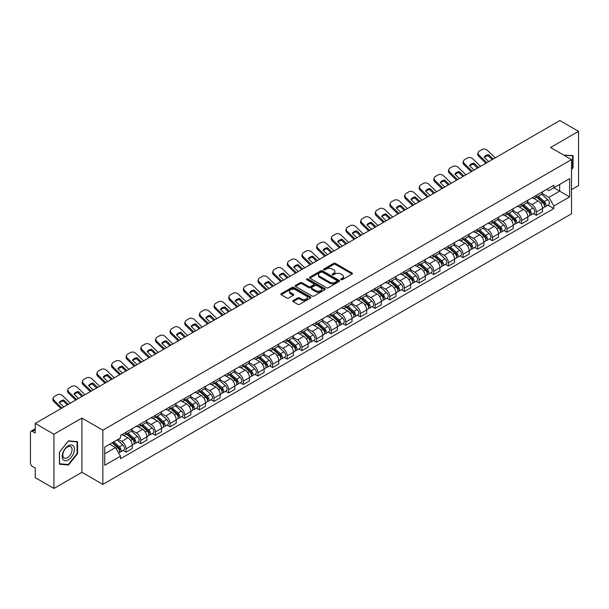 <?xml version="1.0" encoding="UTF-8"?>
<svg xmlns="http://www.w3.org/2000/svg" width="609" height="609" viewBox="0 0 609 609"><rect width="100%" height="100%" fill="white"/><g stroke="black" fill="none" stroke-linecap="round" stroke-linejoin="round"><path stroke-width="0.91" d="M340.964 279.706A0.913 0.525 0 0 0 342.258 279.706L352.055 274.05A1.302 0.754 0 0 0 352.436 273.525A1.302 0.754 0 0 0 352.055 272.992L335.46 263.408A1.302 0.754 0 0 0 333.618 263.408L323.821 269.064A0.913 0.525 0 0 0 323.554 269.437A0.913 0.525 0 0 0 323.821 269.81A0.913 0.525 0 0 0 325.107 269.81L326.378 269.079A4.172 2.406 0 0 1 332.278 269.079L333.663 269.878A4.172 2.406 0 0 1 334.881 271.576A4.172 2.406 0 0 1 333.663 273.281L332.392 274.012A0.913 0.525 0 0 0 332.126 274.385A0.913 0.525 0 0 0 332.392 274.758A0.913 0.525 0 0 0 333.686 274.758L334.95 274.027A4.172 2.406 0 0 1 340.85 274.027L342.235 274.826A4.172 2.406 0 0 1 343.453 276.532A4.172 2.406 0 0 1 342.235 278.229L340.964 278.96A0.913 0.525 0 0 0 340.697 279.333A0.913 0.525 0 0 0 340.964 279.706L340.964 278.96M293.142 300.557A1.302 0.754 0 0 0 292.762 301.09A1.302 0.754 0 0 0 293.142 301.622L297.801 304.31A1.302 0.754 0 0 0 299.643 304.31L310.521 298.029A1.302 0.754 0 0 0 310.902 297.497A1.302 0.754 0 0 0 310.521 296.964L293.926 287.387A1.302 0.754 0 0 0 292.084 287.387L281.206 293.667A1.302 0.754 0 0 0 280.825 294.2A1.302 0.754 0 0 0 281.206 294.733L286.831 297.976A1.302 0.754 0 0 0 288.674 297.976L293.332 295.289A1.302 0.754 0 0 0 293.713 294.756A1.302 0.754 0 0 0 293.332 294.223L290.539 292.617A3.487 2.01 0 0 1 289.519 291.193A3.487 2.01 0 0 1 291.673 289.328A3.487 2.01 0 0 1 295.472 289.77L306.396 296.073A3.487 2.01 0 0 1 307.416 297.497A3.487 2.01 0 0 1 305.269 299.362A3.487 2.01 0 0 1 301.463 298.92L299.643 297.87A1.302 0.754 0 0 0 297.801 297.87L293.142 300.557L293.142 301.622M102.86 430.16L81.918 418.071L53.927 434.225L35.238 423.438L559.861 120.552L578.55 131.338L550.566 147.5L571.508 159.588L102.86 430.16L102.86 484.383L571.508 213.812L571.508 159.588M326.47 287.76A1.302 0.754 0 0 0 328.312 287.76L339.19 281.48A1.302 0.754 0 0 0 339.571 280.947A1.302 0.754 0 0 0 339.19 280.414L322.595 270.83A1.302 0.754 0 0 0 320.753 270.83L309.874 277.11A1.302 0.754 0 0 0 309.494 277.643A1.302 0.754 0 0 0 309.874 278.176L326.47 287.76M307.058 279.904A0.913 0.525 0 0 1 307.987 280.033L307.987 278.952L324.856 288.689A1.302 0.754 0 0 1 325.236 289.222A1.302 0.754 0 0 1 324.856 289.755L313.978 296.035A1.302 0.754 0 0 1 312.135 296.035L295.54 286.451L300.199 283.786L300.199 282.705L295.54 285.393A1.302 0.754 0 0 0 295.159 285.925A1.302 0.754 0 0 0 295.54 286.451L295.54 285.393M300.199 283.786A1.302 0.754 0 0 1 302.041 283.786L302.041 282.705A1.302 0.754 0 0 0 300.199 282.705M302.041 282.705L308.771 286.588A1.302 0.754 0 0 0 310.613 286.588L313.704 284.806A1.302 0.754 0 0 0 314.084 284.274A1.302 0.754 0 0 0 313.704 283.741L306.692 279.698A0.913 0.525 0 0 1 306.426 279.325A0.913 0.525 0 0 1 306.989 278.838A0.913 0.525 0 0 1 307.987 278.952M53.927 434.225L53.927 488.448L35.238 477.662L35.238 468.062L32.33 466.38A2.657 1.53 -120 0 1 30.45 463.129L30.45 432.436A2.657 1.53 -120 0 1 30.998 431.225L35.238 428.774M571.508 189.627L578.55 185.562L578.55 131.338M53.927 488.448L81.918 472.295L102.86 484.383M35.238 423.438L35.238 433.037L32.33 431.355A2.657 1.53 -120 0 0 30.998 431.225M536.285 195.375A6.113 3.525 60 0 1 535.022 198.123L541.218 194.537A6.113 3.525 -120 0 0 542.482 191.797M527.493 201.96L531.969 204.54A6.113 3.525 60 0 1 536.285 212.023L542.49 208.445A6.113 3.525 -120 0 0 538.166 200.962L533.728 198.397M542.49 208.445L542.49 211.749L536.285 215.335L533.317 213.614M535.022 198.123A6.113 3.525 60 0 1 532.015 197.841M536.285 212.023L536.285 215.335M521.639 203.832A6.113 3.525 60 0 1 520.368 206.58L526.572 203.003A6.113 3.525 -120 0 0 527.836 200.254M518.662 222.072L521.639 223.792L527.836 220.214L527.836 216.903A6.113 3.525 -120 0 0 523.512 209.42L519.081 206.862M520.368 206.58A6.113 3.525 60 0 1 517.361 206.306M512.839 210.417L517.315 212.998A6.113 3.525 60 0 1 521.639 220.481L521.639 223.792M506.985 212.297A6.113 3.525 60 0 1 505.721 215.038L511.918 211.46A6.113 3.525 -120 0 0 513.181 208.72M504.016 230.529L506.985 232.25L513.181 228.672L513.181 225.36A6.113 3.525 -120 0 0 508.865 217.877L504.427 215.32M505.721 215.038A6.113 3.525 60 0 1 502.714 214.764M498.185 218.875L502.669 221.455A6.113 3.525 60 0 1 506.985 228.938L506.985 232.25M492.331 220.755A6.113 3.525 60 0 1 491.067 223.495L497.264 219.918A6.113 3.525 -120 0 0 498.535 217.177M489.362 238.994L492.331 240.707L498.535 237.129L498.535 233.818A6.113 3.525 -120 0 0 494.211 226.335L489.773 223.777M491.067 223.495A6.113 3.525 60 0 1 488.06 223.221M483.538 227.332L488.015 229.92A6.113 3.525 60 0 1 492.331 237.403L492.331 240.707M477.684 229.212A6.113 3.525 60 0 1 476.421 231.953L482.617 228.375A6.113 3.525 -120 0 0 483.881 225.634M474.708 247.452L477.684 249.165L483.881 245.587L483.881 242.283A6.113 3.525 -120 0 0 479.565 234.8L475.127 232.235M476.421 231.953A6.113 3.525 60 0 1 473.414 231.679M468.884 235.79L473.36 238.378A6.113 3.525 60 0 1 477.684 245.861L477.684 249.165M463.03 237.67A6.113 3.525 60 0 1 461.767 240.41L467.963 236.832A6.113 3.525 -120 0 0 469.227 234.092M460.061 255.909L463.03 257.622L469.227 254.044L469.227 250.741A6.113 3.525 -120 0 0 464.911 243.257L460.473 240.692M461.767 240.41A6.113 3.525 60 0 1 458.76 240.136M454.238 244.247L458.714 246.835A6.113 3.525 60 0 1 463.03 254.318L463.03 257.622M448.384 246.127A6.113 3.525 60 0 1 447.113 248.875L453.317 245.29A6.113 3.525 -120 0 0 454.58 242.549M445.407 264.367L448.384 266.08L454.58 262.502L454.58 259.198A6.113 3.525 -120 0 0 450.257 251.715L445.826 249.15M447.113 248.875A6.113 3.525 60 0 1 444.106 248.594M439.584 252.712L444.06 255.293A6.113 3.525 60 0 1 448.384 262.776L448.384 266.08M433.73 254.585A6.113 3.525 60 0 1 432.466 257.333L438.663 253.755A6.113 3.525 -120 0 0 439.926 251.007M430.761 272.824L433.73 274.545L439.926 270.967L439.926 267.656A6.113 3.525 -120 0 0 435.61 260.172L431.172 257.615M432.466 257.333A6.113 3.525 60 0 1 429.459 257.051M424.93 261.17L429.406 263.75A6.113 3.525 60 0 1 433.73 271.233L433.73 274.545M419.076 263.05A6.113 3.525 60 0 1 417.812 265.79L424.009 262.213A6.113 3.525 -120 0 0 425.28 259.464M416.107 281.282L419.076 283.002L425.28 279.424L425.28 276.113A6.113 3.525 -120 0 0 420.956 268.63L416.518 266.072M417.812 265.79A6.113 3.525 60 0 1 414.805 265.516M410.283 269.627L414.759 272.208A6.113 3.525 60 0 1 419.076 279.691L419.076 283.002M404.429 271.507A6.113 3.525 60 0 1 403.166 274.248L409.362 270.67A6.113 3.525 -120 0 0 410.626 267.93M401.453 289.747L404.429 291.46L410.626 287.882L410.626 284.57A6.113 3.525 -120 0 0 406.31 277.087L401.871 274.53M403.166 274.248A6.113 3.525 60 0 1 400.151 273.974M395.629 278.085L400.105 280.673A6.113 3.525 60 0 1 404.429 288.148L404.429 291.46M389.775 279.965A6.113 3.525 60 0 1 388.512 282.705L394.708 279.128A6.113 3.525 -120 0 0 395.972 276.387M386.806 298.204L389.775 299.917L395.972 296.339L395.972 293.036A6.113 3.525 -120 0 0 391.656 285.552L387.217 282.987M388.512 282.705A6.113 3.525 60 0 1 385.505 282.431M380.983 286.542L385.459 289.13A6.113 3.525 60 0 1 389.775 296.613L389.775 299.917M375.129 288.422A6.113 3.525 60 0 1 373.857 291.163L380.062 287.585A6.113 3.525 -120 0 0 381.325 284.845M372.152 306.662L375.129 308.375L381.325 304.797L381.325 301.493A6.113 3.525 -120 0 0 377.001 294.01L372.571 291.445M373.857 291.163A6.113 3.525 60 0 1 370.851 290.889M366.329 295L370.805 297.588A6.113 3.525 60 0 1 375.129 305.071L375.129 308.375M360.475 296.88A6.113 3.525 60 0 1 359.211 299.628L365.408 296.043A6.113 3.525 -120 0 0 366.671 293.302M357.506 315.119L360.475 316.832L366.671 313.254L366.671 309.951A6.113 3.525 -120 0 0 362.355 302.467L357.917 299.902M359.211 299.628A6.113 3.525 60 0 1 356.204 299.346M351.675 303.457L356.151 306.045A6.113 3.525 60 0 1 360.475 313.528L360.475 316.832M345.821 305.337A6.113 3.525 60 0 1 344.557 308.085L350.754 304.508A6.113 3.525 -120 0 0 352.025 301.76M342.852 323.577L345.821 325.297L352.025 321.719L352.025 318.408A6.113 3.525 -120 0 0 347.701 310.925L343.263 308.367M344.557 308.085A6.113 3.525 60 0 1 341.55 307.804M337.028 311.922L341.504 314.503A6.113 3.525 60 0 1 345.821 321.986L345.821 325.297M331.174 313.802A6.113 3.525 60 0 1 329.911 316.543L336.107 312.965A6.113 3.525 -120 0 0 337.371 310.217M328.198 332.034L331.174 333.755L337.371 330.177L337.371 326.866A6.113 3.525 -120 0 0 333.054 319.382L328.616 316.825M329.911 316.543A6.113 3.525 60 0 1 326.896 316.269M322.374 320.38L326.85 322.96A6.113 3.525 60 0 1 331.174 330.443L331.174 333.755M316.52 322.26A6.113 3.525 60 0 1 315.256 325L321.453 321.423A6.113 3.525 -120 0 0 322.717 318.682M313.551 340.5L316.52 342.212L322.717 338.634L322.717 335.323A6.113 3.525 -120 0 0 318.4 327.84L313.962 325.282M315.256 325A6.113 3.525 60 0 1 312.25 324.726M307.728 328.837L312.204 331.418A6.113 3.525 60 0 1 316.52 338.901L316.52 342.212M301.874 330.717A6.113 3.525 60 0 1 300.602 333.458L306.807 329.88A6.113 3.525 -120 0 0 308.07 327.14M298.897 348.957L301.874 350.67L308.07 347.092L308.07 343.788A6.113 3.525 -120 0 0 303.746 336.305L299.308 333.74M300.602 333.458A6.113 3.525 60 0 1 297.595 333.184M293.074 337.295L297.55 339.883A6.113 3.525 60 0 1 301.874 347.366L301.874 350.67M287.22 339.175A6.113 3.525 60 0 1 285.956 341.915L292.153 338.338A6.113 3.525 -120 0 0 293.416 335.597M284.251 357.414L287.22 359.127L293.416 355.549L293.416 352.246A6.113 3.525 -120 0 0 289.1 344.763L284.662 342.197M285.956 341.915A6.113 3.525 60 0 1 282.949 341.641M278.42 345.752L282.896 348.34A6.113 3.525 60 0 1 287.22 355.823L287.22 359.127M272.566 347.632A6.113 3.525 60 0 1 271.302 350.373L277.498 346.795A6.113 3.525 -120 0 0 278.77 344.055M269.597 365.872L272.566 367.585L278.77 364.007L278.77 360.703A6.113 3.525 -120 0 0 274.446 353.22L270.008 350.655M271.302 350.373A6.113 3.525 60 0 1 268.295 350.099M263.773 354.21L268.249 356.798A6.113 3.525 60 0 1 272.566 364.281L272.566 367.585M257.919 356.09A6.113 3.525 60 0 1 256.655 358.838L262.852 355.26A6.113 3.525 -120 0 0 264.116 352.512M254.943 374.329L257.919 376.05L264.116 372.464L264.116 369.161A6.113 3.525 -120 0 0 259.792 361.677L255.361 359.12M256.655 358.838A6.113 3.525 60 0 1 253.641 358.556M249.119 362.675L253.595 365.255A6.113 3.525 60 0 1 257.919 372.738L257.919 376.05M243.265 364.555A6.113 3.525 60 0 1 242.001 367.296L248.198 363.718A6.113 3.525 -120 0 0 249.462 360.97M240.296 382.787L243.265 384.507L249.462 380.929L249.462 377.618A6.113 3.525 -120 0 0 245.145 370.135L240.707 367.577M242.001 367.296A6.113 3.525 60 0 1 238.994 367.021M234.473 371.132L238.949 373.713A6.113 3.525 60 0 1 243.265 381.196L243.265 384.507M228.611 373.012A6.113 3.525 60 0 1 227.347 375.753L233.552 372.175A6.113 3.525 -120 0 0 234.815 369.435M225.642 391.252L228.619 392.965L234.815 389.387L234.815 386.076A6.113 3.525 -120 0 0 230.491 378.592L226.053 376.035M227.347 375.753A6.113 3.525 60 0 1 224.34 375.479M219.819 379.59L224.295 382.17A6.113 3.525 60 0 1 228.619 389.653L228.619 392.965M213.965 381.47A6.113 3.525 60 0 1 212.701 384.21L218.897 380.633A6.113 3.525 -120 0 0 220.161 377.892M210.996 399.71L213.965 401.422L220.161 397.844L220.161 394.533A6.113 3.525 -120 0 0 215.845 387.058L211.407 384.492M212.701 384.21A6.113 3.525 60 0 1 209.694 383.936M205.164 388.047L209.641 390.635A6.113 3.525 60 0 1 213.965 398.119L213.965 401.422M199.31 389.927A6.113 3.525 60 0 1 198.047 392.668L204.243 389.09A6.113 3.525 -120 0 0 205.515 386.35M196.342 408.167L199.31 409.88L205.515 406.302L205.515 402.998A6.113 3.525 -120 0 0 201.191 395.515L196.753 392.95M198.047 392.668A6.113 3.525 60 0 1 195.04 392.394M190.518 396.505L194.994 399.093A6.113 3.525 60 0 1 199.31 406.576L199.31 409.88M184.664 398.385A6.113 3.525 60 0 1 183.393 401.125L189.597 397.548A6.113 3.525 -120 0 0 190.861 394.807M181.688 416.625L184.664 418.337L190.861 414.759L190.861 411.456A6.113 3.525 -120 0 0 186.537 403.973L182.106 401.407M183.393 401.125A6.113 3.525 60 0 1 180.386 400.851M175.864 404.962L180.34 407.55A6.113 3.525 60 0 1 184.664 415.034L184.664 418.337M170.01 406.842A6.113 3.525 60 0 1 168.746 409.591L174.943 406.013A6.113 3.525 -120 0 0 176.207 403.265M167.041 425.082L170.01 426.802L176.207 423.217L176.207 419.913A6.113 3.525 -120 0 0 171.89 412.43L167.452 409.872M168.746 409.591A6.113 3.525 60 0 1 165.739 409.309M161.21 413.427L165.694 416.008A6.113 3.525 60 0 1 170.01 423.491L170.01 426.802M155.356 415.3A6.113 3.525 60 0 1 154.092 418.048L160.296 414.47A6.113 3.525 -120 0 0 161.56 411.722M152.387 433.539L155.356 435.26L161.56 431.682L161.56 428.371A6.113 3.525 -120 0 0 157.236 420.888L152.798 418.33M154.092 418.048A6.113 3.525 60 0 1 151.085 417.774M146.563 421.885L151.04 424.465A6.113 3.525 60 0 1 155.356 431.948L155.356 435.26M140.709 423.765A6.113 3.525 60 0 1 139.446 426.506L145.642 422.928A6.113 3.525 -120 0 0 146.906 420.187M137.733 441.997L140.709 443.717L146.906 440.14L146.906 436.828A6.113 3.525 -120 0 0 142.59 429.345L138.152 426.787M139.446 426.506A6.113 3.525 60 0 1 136.439 426.231M131.909 430.342L136.386 432.923A6.113 3.525 60 0 1 140.709 440.406L140.709 443.717M126.055 432.223A6.113 3.525 60 0 1 124.792 434.963L130.988 431.385A6.113 3.525 -120 0 0 132.26 428.645M123.087 450.462L126.055 452.175L132.26 448.597L132.26 445.286A6.113 3.525 -120 0 0 127.936 437.802L123.498 435.245M124.792 434.963A6.113 3.525 60 0 1 121.785 434.689M118.169 439.325L121.739 441.388A6.113 3.525 60 0 1 126.055 448.871L126.055 452.175M546.669 189.384L548.869 190.663L569.628 178.673L559.671 184.42L559.671 191.15L548.869 197.385L542.139 193.495M104.74 453.804L115.543 447.569L120.513 456.187L104.74 465.299L104.74 447.075L120.513 437.97L120.513 435.42L553.847 185.235L553.847 187.785L569.628 196.897L553.847 206.002L548.869 197.385M569.628 178.673L569.628 196.897M120.513 456.187L120.513 458.737L553.847 208.552L553.847 206.002M571.508 169.591L573.054 167.665L573.054 155.584L563.728 155.097L572.589 155.82L572.589 167.528L571.508 168.876M81.918 418.071L81.918 472.295M59.423 464.21L68.49 465.017L77.549 453.743L77.549 441.662L68.49 440.847L59.423 452.122L59.423 464.21M115.543 447.569L109.719 444.205M547.963 205.157L553.847 208.552M572.589 167.391L573.054 167.665M67.53 464.469L68.49 465.017M77.077 453.469L77.549 453.743M341.329 279.836L342.235 279.318A4.172 2.406 0 0 0 343.453 277.613L343.453 276.532M334.881 271.576L334.881 272.665A4.172 2.406 0 0 1 333.663 274.37L332.758 274.887M352.055 272.992L352.055 274.05L335.46 264.496A1.302 0.754 0 0 0 333.618 264.496L324.186 269.939M339.19 280.414L339.19 281.48L322.595 271.918A1.302 0.754 0 0 0 320.753 271.918L309.897 278.191M336.884 281.32A0.913 0.525 0 0 0 337.158 280.947A0.913 0.525 0 0 0 336.884 280.574L322.321 272.162A0.913 0.525 0 0 0 321.034 272.162L319.695 272.939A4.172 2.406 0 0 0 318.469 274.636A4.172 2.406 0 0 0 319.695 276.341L329.652 282.089A4.172 2.406 0 0 0 335.551 282.089L336.884 281.32L336.884 282.401A0.913 0.525 0 0 0 337.158 282.028L337.158 280.947M318.469 274.636L318.469 275.725A4.172 2.406 0 0 0 319.695 277.43L319.695 276.341M336.884 282.401L335.551 283.177A4.172 2.406 0 0 1 329.652 283.177L319.695 277.43M302.041 283.786L308.771 287.669A1.302 0.754 0 0 0 310.613 287.669L313.704 285.887A1.302 0.754 0 0 0 314.084 285.355L314.084 284.274M307.987 280.033L324.841 289.762M315.751 290.622A3.487 2.01 0 0 0 319.558 291.056A3.487 2.01 0 0 0 321.704 289.199A3.487 2.01 0 0 0 320.684 287.775L316.84 285.552A1.302 0.754 0 0 0 314.99 285.552L311.907 287.334A1.302 0.754 0 0 0 311.526 287.867A1.302 0.754 0 0 0 311.907 288.4L315.751 290.622L315.751 291.703A3.487 2.01 0 0 0 319.558 292.137A3.487 2.01 0 0 0 321.704 290.28L321.704 289.199M311.526 287.867L311.526 288.948A1.302 0.754 0 0 0 311.907 289.481L311.907 288.4M315.751 291.703L311.907 289.481M307.416 297.497L307.416 298.585A3.487 2.01 0 0 1 305.269 300.443A3.487 2.01 0 0 1 301.463 300.009L299.643 298.958A1.302 0.754 0 0 0 297.801 298.958L293.165 301.63M289.519 291.193L289.519 292.274A3.487 2.01 0 0 0 290.539 293.698L290.539 292.617M293.31 295.296L290.539 293.698M310.521 296.964L310.521 298.029L293.926 288.468A1.302 0.754 0 0 0 292.084 288.468L281.221 294.741M536.712 197.141L542.68 202.47A3.319 1.918 60 0 1 543.723 207.608L542.482 208.324M536.872 197.286L539.681 198.907M537.313 196.798L543.959 202.721A1.591 0.921 60 0 1 544.454 205.187A1.591 0.921 60 0 1 544.309 205.248M538.31 196.22L544.279 201.549A3.319 1.918 60 0 1 545.321 206.687A3.319 1.918 60 0 1 544.317 206.794M541.637 194.225L547.658 199.6A3.319 1.918 60 0 1 548.701 204.731L545.321 206.687M488.738 161.613L484.155 157.198A8.237 6.014 -160.8 0 1 488.57 154.648L488.182 155.767L492.186 159.619M493.153 159.063L488.57 154.648M484.444 157.48A8.237 6.014 -160.8 0 1 488.182 155.767M485.891 163.258L478.803 156.429A3.981 2.908 -160.8 0 1 477.859 153.491L478.248 152.379A3.981 2.908 19.2 0 0 479.192 155.31L478.803 156.429M495.216 157.868L487.55 150.484A3.981 2.908 19.2 0 0 482.062 149.54L479.336 151.108A3.981 2.908 19.2 0 0 478.248 152.379M486.857 162.694L479.192 155.31M522.058 205.606L528.033 210.927A3.319 1.918 60 0 1 529.069 216.066L527.836 216.781M522.217 205.743L525.027 207.364M522.659 205.256L529.305 211.186A1.591 0.921 60 0 1 529.807 213.645A1.591 0.921 60 0 1 529.663 213.706M523.656 204.685L529.624 210.006A3.319 1.918 60 0 1 530.667 215.144A3.319 1.918 60 0 1 529.663 215.251M526.983 202.683L533.004 208.057A3.319 1.918 60 0 1 534.047 213.188L530.667 215.144M507.411 214.063L513.379 219.392A3.319 1.918 60 0 1 514.422 224.523L513.181 225.239M507.563 214.201L510.38 215.822M508.013 213.713L514.651 219.643A1.591 0.921 60 0 1 515.153 222.11A1.591 0.921 60 0 1 515.008 222.163M509.002 213.142L514.978 218.471A3.319 1.918 60 0 1 516.021 223.602A3.319 1.918 60 0 1 515.016 223.709M512.336 211.14L518.358 216.515A3.319 1.918 60 0 1 519.401 221.653L516.021 223.602M572.003 155.485L572.589 155.82M73.582 446.252A8.633 4.986 120 0 0 65.247 448.483A8.633 4.986 120 0 0 63.009 459.399A8.633 4.986 120 0 0 71.352 457.169A8.633 4.986 120 0 0 73.582 446.252M71.443 447.349A6.539 3.776 120 0 0 70.713 446.671A6.539 3.776 120 0 0 64.63 449.724A6.539 3.776 120 0 0 63.443 457.313A6.539 3.776 120 0 0 64.173 457.991A6.539 3.776 120 0 0 70.256 454.938A6.539 3.776 120 0 0 71.443 447.349M68.299 464.538L59.515 463.754L59.515 452.038L68.299 441.114L77.077 441.898L77.077 453.614L68.299 464.538M76.498 441.563L77.077 441.898M474.084 170.071L469.501 165.656A8.237 6.014 -160.8 0 1 473.916 163.113L473.528 164.224L477.532 168.076M478.499 167.521L473.916 163.113M469.798 165.937A8.237 6.014 -160.8 0 1 473.528 164.224M471.244 171.715L464.157 164.887A3.981 2.908 -160.8 0 1 463.205 161.948L463.594 160.837A3.981 2.908 19.2 0 0 464.545 163.768L464.157 164.887M480.562 166.333L472.904 158.941A3.981 2.908 19.2 0 0 467.407 157.997L464.69 159.573A3.981 2.908 19.2 0 0 463.594 160.837M472.203 171.159L464.545 163.768M459.437 178.528L454.854 174.113A8.237 6.014 -160.8 0 1 459.27 171.571L458.881 172.682L462.886 176.541M463.845 175.978L459.27 171.571M455.144 174.402A8.237 6.014 -160.8 0 1 458.881 172.682M456.59 180.173L449.503 173.344A3.981 2.908 -160.8 0 1 448.559 170.406L448.947 169.294A3.981 2.908 19.2 0 0 449.891 172.233L449.503 173.344M465.915 174.791L458.25 167.406A3.981 2.908 19.2 0 0 452.761 166.455L450.036 168.031A3.981 2.908 19.2 0 0 448.947 169.294M457.557 179.617L449.891 172.233M492.757 222.521L498.725 227.85A3.319 1.918 60 0 1 499.768 232.981L498.535 233.696M492.917 222.658L495.726 224.287M493.359 222.171L500.004 228.101A1.591 0.921 60 0 1 500.507 230.567A1.591 0.921 60 0 1 500.362 230.621M494.356 221.6L500.324 226.929A3.319 1.918 60 0 1 501.367 232.059A3.319 1.918 60 0 1 500.362 232.166M497.682 219.598L503.704 224.972A3.319 1.918 60 0 1 504.747 230.111L501.367 232.059M478.103 230.978L484.079 236.307A3.319 1.918 60 0 1 485.122 241.438L483.881 242.154M478.263 231.123L481.072 232.745M478.712 230.628L485.35 236.558A1.591 0.921 60 0 1 485.853 239.025A1.591 0.921 60 0 1 485.708 239.078M479.702 230.057L485.67 235.386A3.319 1.918 60 0 1 486.713 240.517A3.319 1.918 60 0 1 485.716 240.624M483.036 228.063L489.057 233.43A3.319 1.918 60 0 1 490.1 238.568L486.713 240.517M463.457 239.436L469.425 244.765A3.319 1.918 60 0 1 470.468 249.903L469.227 250.619M463.616 239.581L466.425 241.202M464.058 239.093L470.704 245.016A1.591 0.921 60 0 1 471.199 247.482A1.591 0.921 60 0 1 471.054 247.543M465.055 238.515L471.023 243.844A3.319 1.918 60 0 1 472.066 248.974A3.319 1.918 60 0 1 471.061 249.081M468.382 236.52L474.403 241.895A3.319 1.918 60 0 1 475.446 247.026L472.066 248.974M444.783 186.986L440.2 182.578A8.237 6.014 -160.8 0 1 444.616 180.028L444.227 181.139L448.232 184.999M449.198 184.443L444.616 180.028M440.497 182.86A8.237 6.014 -160.8 0 1 444.227 181.139M441.944 188.63L434.849 181.802A3.981 2.908 -160.8 0 1 433.905 178.863L434.293 177.752A3.981 2.908 19.2 0 0 435.237 180.69L434.849 181.802M451.261 183.248L443.596 175.864A3.981 2.908 19.2 0 0 438.107 174.912L435.382 176.488A3.981 2.908 19.2 0 0 434.293 177.752M442.903 188.074L435.237 180.69M430.129 195.451L425.554 191.036A8.237 6.014 -160.8 0 1 429.962 188.486L429.581 189.597L433.578 193.456M434.544 192.901L429.962 188.486M425.843 191.317A8.237 6.014 -160.8 0 1 429.581 189.597M427.29 197.088L420.202 190.259A3.981 2.908 -160.8 0 1 419.258 187.328L419.639 186.209A3.981 2.908 19.2 0 0 420.591 189.148L420.202 190.259M436.615 191.706L428.949 184.321A3.981 2.908 19.2 0 0 423.461 183.37L420.735 184.946A3.981 2.908 19.2 0 0 419.639 186.209M428.256 196.532L420.591 189.148M415.483 203.908L410.9 199.493A8.237 6.014 -160.8 0 1 415.315 196.943L414.927 198.054L418.931 201.914M419.898 201.358L415.315 196.943M411.189 199.775A8.237 6.014 -160.8 0 1 414.927 198.054M412.636 205.545L405.548 198.717A3.981 2.908 -160.8 0 1 404.604 195.786L404.993 194.667A3.981 2.908 19.2 0 0 405.937 197.605L405.548 198.717M421.961 200.163L414.295 192.779A3.981 2.908 19.2 0 0 408.806 191.835L406.081 193.403A3.981 2.908 19.2 0 0 404.993 194.667M413.602 204.989L405.937 197.605M448.803 247.893L454.778 253.222A3.319 1.918 60 0 1 455.814 258.361L454.58 259.076M448.962 248.038L451.771 249.66M449.404 247.551L456.05 253.473A1.591 0.921 60 0 1 456.552 255.94A1.591 0.921 60 0 1 456.407 256.001M450.401 246.972L456.369 252.301A3.319 1.918 60 0 1 457.412 257.44A3.319 1.918 60 0 1 456.407 257.546M453.728 244.978L459.749 250.352A3.319 1.918 60 0 1 460.792 255.483L457.412 257.44M400.829 212.366L396.246 207.951A8.237 6.014 -160.8 0 1 400.661 205.4L400.273 206.52L404.277 210.371M405.244 209.816L400.661 205.4M396.543 208.232A8.237 6.014 -160.8 0 1 400.273 206.52M397.989 214.01L390.902 207.174A3.981 2.908 -160.8 0 1 389.95 204.243L390.339 203.132A3.981 2.908 19.2 0 0 391.29 206.063L390.902 207.174M407.307 208.621L399.649 201.236A3.981 2.908 19.2 0 0 394.152 200.292L391.435 201.861A3.981 2.908 19.2 0 0 390.339 203.132M398.948 213.447L391.29 206.063M434.156 256.359L440.124 261.68A3.319 1.918 60 0 1 441.167 266.818L439.926 267.534M434.308 256.496L437.125 258.117M434.757 256.008L441.396 261.939A1.591 0.921 60 0 1 441.898 264.397A1.591 0.921 60 0 1 441.753 264.458M435.747 255.437L441.723 260.759A3.319 1.918 60 0 1 442.766 265.897A3.319 1.918 60 0 1 441.761 266.004M439.081 253.435L445.103 258.81A3.319 1.918 60 0 1 446.146 263.941L442.766 265.897M386.182 220.823L381.599 216.408A8.237 6.014 -160.8 0 1 386.015 213.858L385.626 214.977L389.631 218.829M390.59 218.273L386.015 213.858M381.889 216.69A8.237 6.014 -160.8 0 1 385.626 214.977M383.335 222.468L376.248 215.639A3.981 2.908 -160.8 0 1 375.304 212.701L375.692 211.589A3.981 2.908 19.2 0 0 376.636 214.52L376.248 215.639M392.66 217.086L384.995 209.694A3.981 2.908 19.2 0 0 379.506 208.75L376.781 210.326A3.981 2.908 19.2 0 0 375.692 211.589M384.302 221.912L376.636 214.52M419.502 264.816L425.47 270.145A3.319 1.918 60 0 1 426.513 275.276L425.272 275.991M419.662 264.953L422.471 266.575M420.103 264.466L426.749 270.396A1.591 0.921 60 0 1 427.252 272.862A1.591 0.921 60 0 1 427.099 272.916M421.101 263.895L427.069 269.216A3.319 1.918 60 0 1 428.112 274.354A3.319 1.918 60 0 1 427.107 274.461M424.427 261.893L430.449 267.267A3.319 1.918 60 0 1 431.492 272.406L428.112 274.354M371.528 229.281L366.945 224.866A8.237 6.014 -160.8 0 1 371.361 222.323L370.972 223.434L374.977 227.294M375.943 226.731L371.361 222.323M367.242 225.147A8.237 6.014 -160.8 0 1 370.972 223.434M368.681 230.925L361.594 224.097A3.981 2.908 -160.8 0 1 360.65 221.158L361.038 220.047A3.981 2.908 19.2 0 0 361.982 222.985L361.594 224.097M378.006 225.543L370.341 218.159A3.981 2.908 19.2 0 0 364.852 217.207L362.127 218.783A3.981 2.908 19.2 0 0 361.038 220.047M369.648 230.369L361.982 222.985M404.848 273.274L410.824 278.602A3.319 1.918 60 0 1 411.867 283.733L410.626 284.449M405.008 273.411L407.817 275.04M405.457 272.923L412.095 278.853A1.591 0.921 60 0 1 412.597 281.32A1.591 0.921 60 0 1 412.453 281.373M406.447 272.352L412.415 277.681A3.319 1.918 60 0 1 413.458 282.812A3.319 1.918 60 0 1 412.46 282.919M409.773 270.35L415.802 275.725A3.319 1.918 60 0 1 416.845 280.863L413.458 282.812M356.874 237.738L352.299 233.331A8.237 6.014 -160.8 0 1 356.707 230.781L356.326 231.892L360.322 235.752M361.289 235.196L356.707 230.781M352.588 233.612A8.237 6.014 -160.8 0 1 356.326 231.892M354.035 239.383L346.947 232.554A3.981 2.908 -160.8 0 1 346.003 229.616L346.384 228.504A3.981 2.908 19.2 0 0 347.336 231.443L346.947 232.554M363.36 234.001L355.694 226.617A3.981 2.908 19.2 0 0 350.205 225.665L347.48 227.241A3.981 2.908 19.2 0 0 346.384 228.504M355.001 238.827L347.336 231.443M390.202 281.731L396.17 287.06A3.319 1.918 60 0 1 397.213 292.191L395.972 292.906M390.361 281.876L393.17 283.497M390.803 281.381L397.449 287.311A1.591 0.921 60 0 1 397.943 289.777A1.591 0.921 60 0 1 397.799 289.831M391.8 280.81L397.768 286.139A3.319 1.918 60 0 1 398.811 291.269A3.319 1.918 60 0 1 397.806 291.376M395.127 278.808L401.148 284.182A3.319 1.918 60 0 1 402.191 289.321L398.811 291.269M375.547 290.188L381.516 295.517A3.319 1.918 60 0 1 382.559 300.656L381.325 301.364M375.707 290.333L378.516 291.955M376.149 289.846L382.795 295.768A1.591 0.921 60 0 1 383.297 298.235A1.591 0.921 60 0 1 383.152 298.296M377.146 289.267L383.114 294.596A3.319 1.918 60 0 1 384.157 299.727A3.319 1.918 60 0 1 383.152 299.834M380.473 287.273L386.494 292.647A3.319 1.918 60 0 1 387.537 297.778L384.157 299.727M360.901 298.646L366.869 303.975A3.319 1.918 60 0 1 367.912 309.113L366.671 309.829M361.053 298.791L363.87 300.412M361.502 298.303L368.141 304.226A1.591 0.921 60 0 1 368.643 306.692A1.591 0.921 60 0 1 368.498 306.753M362.492 297.725L368.468 303.054A3.319 1.918 60 0 1 369.511 308.192A3.319 1.918 60 0 1 368.506 308.299M365.826 295.73L371.848 301.105A3.319 1.918 60 0 1 372.891 306.236L369.511 308.192M346.247 307.111L352.215 312.432A3.319 1.918 60 0 1 353.258 317.571L352.017 318.286M346.407 307.248L349.216 308.87M346.848 306.761L353.494 312.691A1.591 0.921 60 0 1 353.996 315.15A1.591 0.921 60 0 1 353.844 315.211M347.846 306.182L353.814 311.511A3.319 1.918 60 0 1 354.857 316.65A3.319 1.918 60 0 1 353.852 316.756M351.172 304.188L357.194 309.562A3.319 1.918 60 0 1 358.237 314.693L354.857 316.65M331.593 315.569L337.569 320.897A3.319 1.918 60 0 1 338.612 326.028L337.371 326.744M331.753 315.706L334.562 317.327M332.202 315.218L338.84 321.149A1.591 0.921 60 0 1 339.342 323.615A1.591 0.921 60 0 1 339.198 323.668M333.192 314.647L339.16 319.969A3.319 1.918 60 0 1 340.203 325.107A3.319 1.918 60 0 1 339.205 325.214M336.518 312.645L342.547 318.02A3.319 1.918 60 0 1 343.583 323.158L340.203 325.107M316.946 324.026L322.915 329.355A3.319 1.918 60 0 1 323.958 334.486L322.717 335.201M317.106 324.163L319.915 325.792M317.548 323.676L324.194 329.606A1.591 0.921 60 0 1 324.688 332.072A1.591 0.921 60 0 1 324.544 332.126M318.545 323.105L324.513 328.434A3.319 1.918 60 0 1 325.556 333.565A3.319 1.918 60 0 1 324.551 333.671M321.872 321.103L327.893 326.477A3.319 1.918 60 0 1 328.936 331.616L325.556 333.565M342.228 246.203L337.645 241.788A8.237 6.014 -160.8 0 1 342.06 239.238L341.672 240.349L345.676 244.209M346.643 243.653L342.06 239.238M337.934 242.07A8.237 6.014 -160.8 0 1 341.672 240.349M339.38 247.84L332.293 241.012A3.981 2.908 -160.8 0 1 331.349 238.081L331.738 236.962A3.981 2.908 19.2 0 0 332.681 239.9L332.293 241.012M348.706 242.458L341.04 235.074A3.981 2.908 19.2 0 0 335.551 234.122L332.826 235.698A3.981 2.908 19.2 0 0 331.738 236.962M340.347 247.284L332.681 239.9M327.573 254.661L322.991 250.246A8.237 6.014 -160.8 0 1 327.406 247.696L327.018 248.807L331.022 252.666M331.989 252.111L327.406 247.696M323.288 250.527A8.237 6.014 -160.8 0 1 327.018 248.807M324.734 256.298L317.647 249.469A3.981 2.908 -160.8 0 1 316.695 246.538L317.083 245.419A3.981 2.908 19.2 0 0 318.027 248.358L317.647 249.469M334.052 250.916L326.386 243.531A3.981 2.908 19.2 0 0 320.897 242.588L318.18 244.156A3.981 2.908 19.2 0 0 317.083 245.419M325.693 255.742L318.027 248.358M312.927 263.118L308.344 258.703A8.237 6.014 -160.8 0 1 312.76 256.153L312.371 257.272L316.375 261.124M317.335 260.568L312.76 256.153M308.634 258.985A8.237 6.014 -160.8 0 1 312.371 257.272M310.08 264.755L302.993 257.927A3.981 2.908 -160.8 0 1 302.049 254.996L302.437 253.884A3.981 2.908 19.2 0 0 303.381 256.815L302.993 257.927M319.405 259.373L311.739 251.989A3.981 2.908 19.2 0 0 306.251 251.045L303.526 252.613A3.981 2.908 19.2 0 0 302.437 253.884M311.047 264.199L303.381 256.815M298.273 271.576L293.69 267.161A8.237 6.014 -160.8 0 1 298.106 264.611L297.717 265.73L301.721 269.581M302.688 269.026L298.106 264.611M293.987 267.442A8.237 6.014 -160.8 0 1 297.717 265.73M295.426 273.22L288.339 266.392A3.981 2.908 -160.8 0 1 287.395 263.453L287.783 262.342A3.981 2.908 19.2 0 0 288.727 265.273L288.339 266.392M304.751 267.838L297.085 260.446A3.981 2.908 19.2 0 0 291.597 259.503L288.872 261.071A3.981 2.908 19.2 0 0 287.783 262.342M296.393 272.657L288.727 265.273M283.619 280.033L279.044 275.618A8.237 6.014 -160.8 0 1 283.451 273.076L283.071 274.187L287.067 278.047M288.034 277.483L283.451 273.076M279.333 275.9A8.237 6.014 -160.8 0 1 283.071 274.187M280.779 281.678L273.692 274.849A3.981 2.908 -160.8 0 1 272.748 271.911L273.129 270.799A3.981 2.908 19.2 0 0 274.08 273.738L273.692 274.849M290.105 276.296L282.439 268.912A3.981 2.908 19.2 0 0 276.95 267.96L274.225 269.536A3.981 2.908 19.2 0 0 273.129 270.799M281.746 281.122L274.08 273.738M268.972 288.491L264.39 284.083A8.237 6.014 -160.8 0 1 268.805 281.533L268.417 282.645L272.421 286.504M273.388 285.948L268.805 281.533M264.679 284.365A8.237 6.014 -160.8 0 1 268.417 282.645M266.125 290.135L259.038 283.307A3.981 2.908 -160.8 0 1 258.094 280.368L258.482 279.257A3.981 2.908 19.2 0 0 259.426 282.195L259.038 283.307M275.451 284.753L267.785 277.369A3.981 2.908 19.2 0 0 262.296 276.417L259.571 277.993A3.981 2.908 19.2 0 0 258.482 279.257M267.092 289.579L259.426 282.195M302.292 332.484L308.261 337.812A3.319 1.918 60 0 1 309.303 342.943L308.07 343.659M302.452 332.628L305.261 334.25M302.894 332.133L309.539 338.064A1.591 0.921 60 0 1 310.042 340.53A1.591 0.921 60 0 1 309.897 340.583M303.891 331.562L309.859 336.891A3.319 1.918 60 0 1 310.902 342.022A3.319 1.918 60 0 1 309.897 342.129M307.218 329.56L313.239 334.935A3.319 1.918 60 0 1 314.282 340.073L310.902 342.022M254.318 296.956L249.736 292.541A8.237 6.014 -160.8 0 1 254.151 289.991L253.763 291.102L257.767 294.962M258.734 294.406L254.151 289.991M250.033 292.822A8.237 6.014 -160.8 0 1 253.763 291.102M251.479 298.593L244.392 291.764A3.981 2.908 -160.8 0 1 243.44 288.833L243.828 287.714A3.981 2.908 19.2 0 0 244.772 290.653L244.392 291.764M260.797 293.211L253.131 285.827A3.981 2.908 19.2 0 0 247.642 284.875L244.925 286.451A3.981 2.908 19.2 0 0 243.828 287.714M252.438 298.037L244.772 290.653M287.646 340.941L293.614 346.27A3.319 1.918 60 0 1 294.657 351.408L293.416 352.116M287.798 341.086L290.615 342.707M288.247 340.598L294.885 346.521A1.591 0.921 60 0 1 295.388 348.987A1.591 0.921 60 0 1 295.243 349.048M289.237 340.02L295.213 345.349A3.319 1.918 60 0 1 296.256 350.479A3.319 1.918 60 0 1 295.251 350.586M292.571 338.025L298.593 343.4A3.319 1.918 60 0 1 299.636 348.531L296.256 350.479M239.672 305.413L235.089 300.998A8.237 6.014 -160.8 0 1 239.504 298.448L239.116 299.559L243.12 303.419M244.08 302.863L239.504 298.448M235.378 301.28A8.237 6.014 -160.8 0 1 239.116 299.559M236.825 307.05L229.738 300.222A3.981 2.908 -160.8 0 1 228.794 297.291L229.182 296.172A3.981 2.908 19.2 0 0 230.126 299.11L229.738 300.222M246.15 301.668L238.484 294.284A3.981 2.908 19.2 0 0 232.996 293.34L230.271 294.908A3.981 2.908 19.2 0 0 229.182 296.172M237.792 306.494L230.126 299.11M272.992 349.399L278.96 354.727A3.319 1.918 60 0 1 280.003 359.866L278.762 360.581M273.152 349.543L275.961 351.165M273.593 349.056L280.239 354.978A1.591 0.921 60 0 1 280.741 357.445A1.591 0.921 60 0 1 280.589 357.506M274.59 348.477L280.559 353.806A3.319 1.918 60 0 1 281.602 358.945A3.319 1.918 60 0 1 280.597 359.051M277.917 346.483L283.939 351.857A3.319 1.918 60 0 1 284.982 356.988L281.602 358.945M225.018 313.871L220.435 309.456A8.237 6.014 -160.8 0 1 224.85 306.906L224.462 308.025L228.466 311.877M229.433 311.321L224.85 306.906M220.732 309.737A8.237 6.014 -160.8 0 1 224.462 308.025M222.171 315.508L215.084 308.679A3.981 2.908 -160.8 0 1 214.14 305.748L214.528 304.637A3.981 2.908 19.2 0 0 215.472 307.568L215.084 308.679M231.496 310.126L223.83 302.742A3.981 2.908 19.2 0 0 218.342 301.798L215.616 303.366A3.981 2.908 19.2 0 0 214.528 304.637M223.138 314.952L215.472 307.568M258.338 357.864L264.314 363.185A3.319 1.918 60 0 1 265.357 368.323L264.116 369.039M258.498 358.001L261.307 359.622M258.947 357.513L265.585 363.444A1.591 0.921 60 0 1 266.087 365.902A1.591 0.921 60 0 1 265.943 365.963M259.936 356.935L265.905 362.264A3.319 1.918 60 0 1 266.948 367.402A3.319 1.918 60 0 1 265.95 367.509M263.263 354.94L269.292 360.315A3.319 1.918 60 0 1 270.327 365.446L266.948 367.402M210.364 322.328L205.789 317.913A8.237 6.014 -160.8 0 1 210.196 315.363L209.808 316.482L213.812 320.334M214.779 319.778L210.196 315.363M206.078 318.195A8.237 6.014 -160.8 0 1 209.808 316.482M207.524 323.973L200.437 317.144A3.981 2.908 -160.8 0 1 199.486 314.206L199.874 313.095A3.981 2.908 19.2 0 0 200.825 316.025L200.437 317.144M216.85 318.591L209.184 311.199A3.981 2.908 19.2 0 0 203.695 310.255L200.97 311.823A3.981 2.908 19.2 0 0 199.874 313.095M208.491 323.409L200.825 316.025M243.691 366.321L249.66 371.65A3.319 1.918 60 0 1 250.702 376.781L249.462 377.496M243.851 366.458L246.66 368.08M244.293 365.971L250.938 371.901A1.591 0.921 60 0 1 251.433 374.36A1.591 0.921 60 0 1 251.289 374.421M245.29 365.4L251.258 370.721A3.319 1.918 60 0 1 252.301 375.86A3.319 1.918 60 0 1 251.296 375.966M248.617 363.398L254.638 368.772A3.319 1.918 60 0 1 255.681 373.903L252.301 375.86M195.717 330.786L191.135 326.371A8.237 6.014 -160.8 0 1 195.55 323.828L195.162 324.94L199.166 328.799M200.133 328.236L195.55 323.828M191.424 326.652A8.237 6.014 -160.8 0 1 195.162 324.94M192.87 332.43L185.783 325.602A3.981 2.908 -160.8 0 1 184.839 322.663L185.227 321.552A3.981 2.908 19.2 0 0 186.171 324.483L185.783 325.602M202.196 327.048L194.53 319.664A3.981 2.908 19.2 0 0 189.041 318.713L186.316 320.288A3.981 2.908 19.2 0 0 185.227 321.552M193.837 331.875L186.171 324.483M229.037 374.779L235.005 380.107A3.319 1.918 60 0 1 236.048 385.238L234.815 385.954M229.197 374.916L232.006 376.545M229.639 374.428L236.284 380.359A1.591 0.921 60 0 1 236.787 382.825A1.591 0.921 60 0 1 236.642 382.878M230.636 373.857L236.604 379.186A3.319 1.918 60 0 1 237.647 384.317A3.319 1.918 60 0 1 236.642 384.424M233.963 371.855L239.984 377.23A3.319 1.918 60 0 1 241.027 382.368L237.647 384.317M181.063 339.243L176.481 334.836A8.237 6.014 -160.8 0 1 180.896 332.286L180.508 333.397L184.512 337.257M185.479 336.701L180.896 332.286M176.777 335.117A8.237 6.014 -160.8 0 1 180.508 333.397M178.224 340.888L171.137 334.059A3.981 2.908 -160.8 0 1 170.185 331.121L170.573 330.009A3.981 2.908 19.2 0 0 171.517 332.948L171.137 334.059M187.542 335.506L179.876 328.122A3.981 2.908 19.2 0 0 174.387 327.17L171.669 328.746A3.981 2.908 19.2 0 0 170.573 330.009M179.183 340.332L171.517 332.948M214.391 383.236L220.359 388.565A3.319 1.918 60 0 1 221.402 393.696L220.161 394.411M214.543 383.381L217.352 385.002M214.992 382.886L221.63 388.816A1.591 0.921 60 0 1 222.133 391.282A1.591 0.921 60 0 1 221.988 391.336M215.982 382.315L221.958 387.644A3.319 1.918 60 0 1 222.993 392.775A3.319 1.918 60 0 1 221.996 392.881M219.316 380.313L225.338 385.687A3.319 1.918 60 0 1 226.381 390.826L222.993 392.775M166.409 347.701L161.834 343.293A8.237 6.014 -160.8 0 1 166.249 340.743L165.861 341.855L169.865 345.714M170.825 345.158L166.249 340.743M162.123 343.575A8.237 6.014 -160.8 0 1 165.861 341.855M163.57 349.345L156.483 342.517A3.981 2.908 -160.8 0 1 155.539 339.578L155.927 338.467A3.981 2.908 19.2 0 0 156.871 341.405L156.483 342.517M172.895 343.963L165.229 336.579A3.981 2.908 19.2 0 0 159.741 335.628L157.015 337.203A3.981 2.908 19.2 0 0 155.927 338.467M164.537 348.79L156.871 341.405M199.737 391.694L205.705 397.022A3.319 1.918 60 0 1 206.748 402.153L205.507 402.869M199.897 391.838L202.706 393.46M200.338 391.351L206.984 397.274A1.591 0.921 60 0 1 207.479 399.74A1.591 0.921 60 0 1 207.334 399.801M201.335 390.772L207.304 396.101A3.319 1.918 60 0 1 208.347 401.232A3.319 1.918 60 0 1 207.342 401.339M204.662 388.778L210.684 394.145A3.319 1.918 60 0 1 211.726 399.283L208.347 401.232M151.763 356.166L147.18 351.751A8.237 6.014 -160.8 0 1 151.595 349.201L151.207 350.312L155.211 354.172M156.178 353.616L151.595 349.201M147.477 352.032A8.237 6.014 -160.8 0 1 151.207 350.312M148.916 357.803L141.828 350.974A3.981 2.908 -160.8 0 1 140.885 348.043L141.273 346.924A3.981 2.908 19.2 0 0 142.217 349.863L141.828 350.974M158.241 352.421L150.575 345.037A3.981 2.908 19.2 0 0 145.087 344.093L142.361 345.661A3.981 2.908 19.2 0 0 141.273 346.924M149.883 357.247L142.217 349.863M185.083 400.151L191.059 405.48A3.319 1.918 60 0 1 192.101 410.618L190.861 411.334M185.243 400.296L188.052 401.917M185.684 399.809L192.33 405.731A1.591 0.921 60 0 1 192.832 408.197A1.591 0.921 60 0 1 192.688 408.258M186.681 399.23L192.65 404.559A3.319 1.918 60 0 1 193.692 409.697A3.319 1.918 60 0 1 192.695 409.804M190.008 397.235L196.029 402.61A3.319 1.918 60 0 1 197.072 407.741L193.692 409.697M137.109 364.624L132.526 360.208A8.237 6.014 -160.8 0 1 136.941 357.658L136.553 358.777L140.557 362.629M141.524 362.073L136.941 357.658M132.823 360.49A8.237 6.014 -160.8 0 1 136.553 358.777M134.269 366.26L127.182 359.432A3.981 2.908 -160.8 0 1 126.23 356.501L126.619 355.39A3.981 2.908 19.2 0 0 127.57 358.32L127.182 359.432M143.595 360.878L135.929 353.494A3.981 2.908 19.2 0 0 130.433 352.55L127.715 354.118A3.981 2.908 19.2 0 0 126.619 355.39M135.236 365.704L127.57 358.32M170.436 408.616L176.404 413.937A3.319 1.918 60 0 1 177.447 419.076L176.207 419.791M170.596 408.753L173.405 410.375M171.038 408.266L177.683 414.196A1.591 0.921 60 0 1 178.178 416.655A1.591 0.921 60 0 1 178.034 416.716M172.027 407.687L178.003 413.016A3.319 1.918 60 0 1 179.046 418.155A3.319 1.918 60 0 1 178.041 418.261M175.362 405.693L181.383 411.067A3.319 1.918 60 0 1 182.426 416.198L179.046 418.155M122.462 373.081L117.88 368.666A8.237 6.014 -160.8 0 1 122.295 366.116L121.907 367.235L125.911 371.087M126.878 370.531L122.295 366.116M118.169 368.947A8.237 6.014 -160.8 0 1 121.907 367.235M119.615 374.725L112.528 367.897A3.981 2.908 -160.8 0 1 111.584 364.958L111.972 363.847A3.981 2.908 19.2 0 0 112.916 366.778L112.528 367.897M128.941 369.336L121.275 361.952A3.981 2.908 19.2 0 0 115.786 361.008L113.061 362.576A3.981 2.908 19.2 0 0 111.972 363.847M120.582 374.162L112.916 366.778M155.782 417.074L161.75 422.395A3.319 1.918 60 0 1 162.793 427.533L161.56 428.249M155.942 417.211L158.751 418.832M156.384 416.723L163.029 422.654A1.591 0.921 60 0 1 163.532 425.112A1.591 0.921 60 0 1 163.387 425.173M157.381 416.153L163.349 421.474A3.319 1.918 60 0 1 164.392 426.612A3.319 1.918 60 0 1 163.387 426.719M160.707 414.15L166.729 419.525A3.319 1.918 60 0 1 167.772 424.656L164.392 426.612M107.808 381.538L103.225 377.123A8.237 6.014 -160.8 0 1 107.641 374.581L107.253 375.692L111.257 379.552M112.223 378.988L107.641 374.581M103.522 377.405A8.237 6.014 -160.8 0 1 107.253 375.692M104.969 383.183L97.882 376.354A3.981 2.908 -160.8 0 1 96.93 373.416L97.318 372.305A3.981 2.908 19.2 0 0 98.262 375.235L97.882 376.354M114.286 377.801L106.621 370.417A3.981 2.908 19.2 0 0 101.132 369.465L98.407 371.041A3.981 2.908 19.2 0 0 97.318 372.305M105.928 382.627L98.262 375.235M141.136 425.531L147.104 430.86A3.319 1.918 60 0 1 148.147 435.991L146.906 436.706M141.288 425.668L144.097 427.29M141.737 425.181L148.375 431.111A1.591 0.921 60 0 1 148.878 433.578A1.591 0.921 60 0 1 148.733 433.631M142.727 424.61L148.703 429.939A3.319 1.918 60 0 1 149.738 435.07A3.319 1.918 60 0 1 148.741 435.176M146.061 422.608L152.083 427.982A3.319 1.918 60 0 1 153.125 433.121L149.738 435.07M93.154 389.996L88.579 385.581A8.237 6.014 -160.8 0 1 92.994 383.038L92.606 384.15L96.61 388.009M97.569 387.453L92.994 383.038M88.868 385.87A8.237 6.014 -160.8 0 1 92.606 384.15M90.315 391.64L83.227 384.812A3.981 2.908 -160.8 0 1 82.284 381.873L82.672 380.762A3.981 2.908 19.2 0 0 83.616 383.7L83.227 384.812M99.64 386.258L91.974 378.874A3.981 2.908 19.2 0 0 86.486 377.923L83.76 379.498A3.981 2.908 19.2 0 0 82.672 380.762M91.281 391.085L83.616 383.7M126.482 433.989L132.45 439.317A3.319 1.918 60 0 1 133.493 444.448L132.252 445.164M126.642 434.133L129.451 435.755M127.083 433.638L133.729 439.569A1.591 0.921 60 0 1 134.224 442.035A1.591 0.921 60 0 1 134.079 442.088M128.08 433.068L134.049 438.396A3.319 1.918 60 0 1 135.091 443.527A3.319 1.918 60 0 1 134.087 443.634M131.407 431.065L137.428 436.44A3.319 1.918 60 0 1 138.471 441.578L135.091 443.527M78.508 398.453L73.925 394.046A8.237 6.014 -160.8 0 1 78.34 391.496L77.952 392.607L81.956 396.467M82.923 395.911L78.34 391.496M74.222 394.327A8.237 6.014 -160.8 0 1 77.952 392.607M75.661 400.098L68.573 393.269A3.981 2.908 -160.8 0 1 67.629 390.331L68.018 389.22A3.981 2.908 19.2 0 0 68.962 392.158L68.573 393.269M84.986 394.716L77.32 387.332A3.981 2.908 19.2 0 0 71.832 386.38L69.106 387.956A3.981 2.908 19.2 0 0 68.018 389.22M76.627 399.542L68.962 392.158M112.193 442.773L117.803 447.775A3.319 1.918 60 0 1 118.846 452.906L118.679 453.005M112.254 442.743L114.797 444.212M112.794 442.423L119.075 448.026A1.591 0.921 60 0 1 119.577 450.493A1.591 0.921 60 0 1 119.433 450.546M113.792 441.852L119.394 446.854A3.319 1.918 60 0 1 120.437 451.985A3.319 1.918 60 0 1 119.44 452.091M117.172 439.896L122.774 444.897A3.319 1.918 60 0 1 123.817 450.036L120.437 451.985M63.854 406.919L59.271 402.503A8.237 6.014 -160.8 0 1 63.686 399.953L63.298 401.065L67.302 404.924M68.269 404.368L63.686 399.953M59.568 402.785A8.237 6.014 -160.8 0 1 63.298 401.065M61.014 408.555L53.927 401.727A3.981 2.908 -160.8 0 1 52.975 398.796L53.364 397.677A3.981 2.908 19.2 0 0 54.315 400.615L53.927 401.727M70.34 403.173L62.674 395.789A3.981 2.908 19.2 0 0 57.177 394.838L54.46 396.413A3.981 2.908 19.2 0 0 53.364 397.677M61.973 408L54.315 400.615M140.709 440.406L146.906 436.828M155.356 431.948L161.56 428.371M170.01 423.491L176.207 419.913M184.664 415.034L190.861 411.456M199.31 406.576L205.515 402.998M213.965 398.119L220.161 394.533M228.619 389.653L234.815 386.076M243.265 381.196L249.462 377.618M257.919 372.738L264.116 369.161M272.566 364.281L278.77 360.703M287.22 355.823L293.416 352.246M301.874 347.366L308.07 343.788M316.52 338.901L322.717 335.323M331.174 330.443L337.371 326.866M345.821 321.986L352.025 318.408M360.475 313.528L366.671 309.951M375.129 305.071L381.325 301.493M389.775 296.613L395.972 293.036M404.429 288.148L410.626 284.57M419.076 279.691L425.28 276.113M433.73 271.233L439.926 267.656M448.384 262.776L454.58 259.198M463.03 254.318L469.227 250.741M477.684 245.861L483.881 242.283M492.331 237.403L498.535 233.818M506.985 228.938L513.181 225.36M521.639 220.481L527.836 216.903M126.055 448.871L132.26 445.286M121.739 441.388L127.936 437.802M136.386 432.923L142.59 429.345M151.04 424.465L157.236 420.888M165.694 416.008L171.89 412.43M180.34 407.55L186.537 403.973M194.994 399.093L201.191 395.515M209.641 390.635L215.845 387.058M224.295 382.17L230.491 378.592M238.949 373.713L245.145 370.135M253.595 365.255L259.792 361.677M268.249 356.798L274.446 353.22M282.896 348.34L289.1 344.763M297.55 339.883L303.746 336.305M312.204 331.418L318.4 327.84M326.85 322.96L333.054 319.382M341.504 314.503L347.701 310.925M356.151 306.045L362.355 302.467M370.805 297.588L377.001 294.01M385.459 289.13L391.656 285.552M400.105 280.673L406.31 277.087M414.759 272.208L420.956 268.63M429.406 263.75L435.61 260.172M444.06 255.293L450.257 251.715M458.714 246.835L464.911 243.257M473.36 238.378L479.565 234.8M488.015 229.92L494.211 226.335M502.669 221.455L508.865 217.877M517.315 212.998L523.512 209.42M531.969 204.54L538.166 200.962M35.238 429.672L32.33 431.355M342.235 279.318L342.235 278.229M332.392 274.758L332.392 274.012M333.663 274.37L333.663 273.281M323.821 269.81L323.821 269.064M333.618 264.496L333.618 263.408M335.46 264.496L335.46 263.408M309.874 278.176L309.874 277.11M320.753 271.918L320.753 270.83M322.595 271.918L322.595 270.83M329.652 283.177L329.652 282.089M335.551 283.177L335.551 282.089M308.771 287.669L308.771 286.588M310.613 287.669L310.613 286.588M313.704 285.887L313.704 284.806M324.856 289.755L324.856 288.689M297.801 298.958L297.801 297.87M299.643 298.958L299.643 297.87M301.463 300.009L301.463 298.92M293.332 295.289L293.332 294.223M281.206 294.733L281.206 293.667M292.084 288.468L292.084 287.387M293.926 288.468L293.926 287.387M542.68 202.47L540.822 203.543M544.789 204.457L544.187 204.807M547.658 199.6L544.279 201.549M528.033 210.927L526.168 212.008M530.135 212.922L529.541 213.264M533.004 208.057L529.624 210.006M513.379 219.392L511.514 220.466M515.488 221.379L514.887 221.722M518.358 216.515L514.978 218.471M498.725 227.85L496.868 228.923M500.834 229.837L500.233 230.179M503.704 224.972L500.324 226.929M484.079 236.307L482.214 237.381M486.18 238.294L485.586 238.637M489.057 233.43L485.67 235.386M469.425 244.765L467.567 245.838M471.533 246.752L470.932 247.102M474.403 241.895L471.023 243.844M454.778 253.222L452.913 254.296M456.879 255.209L456.286 255.559M459.749 250.352L456.369 252.301M440.124 261.68L438.259 262.761M442.233 263.674L441.632 264.017M445.103 258.81L441.723 260.759M425.47 270.145L423.613 271.218M427.579 272.132L426.978 272.474M430.449 267.267L427.069 269.216M410.824 278.602L408.959 279.676M412.925 280.589L412.331 280.932M415.802 275.725L412.415 277.681M396.17 287.06L394.312 288.133M398.278 289.047L397.677 289.389M401.148 284.182L397.768 286.139M381.516 295.517L379.658 296.591M383.624 297.504L383.023 297.854M386.494 292.647L383.114 294.596M366.869 303.975L365.004 305.048M368.97 305.962L368.376 306.312M371.848 301.105L368.468 303.054M352.215 312.432L350.358 313.513M354.324 314.419L353.722 314.769M357.194 309.562L353.814 311.511M337.569 320.897L335.704 321.971M339.67 322.884L339.076 323.227M342.547 318.02L339.16 319.969M322.915 329.355L321.057 330.428M325.023 331.342L324.422 331.684M327.893 326.477L324.513 328.434M308.261 337.812L306.403 338.886M310.369 339.799L309.768 340.142M313.239 334.935L309.859 336.891M293.614 346.27L291.749 347.343M295.715 348.257L295.121 348.607M298.593 343.4L295.213 345.349M278.96 354.727L277.103 355.801M281.069 356.714L280.467 357.064M283.939 351.857L280.559 353.806M264.314 363.185L262.449 364.266M266.415 365.172L265.821 365.522M269.292 360.315L265.905 362.264M249.66 371.65L247.802 372.723M251.768 373.637L251.167 373.979M254.638 368.772L251.258 370.721M235.005 380.107L233.148 381.181M237.114 382.094L236.513 382.437M239.984 377.23L236.604 379.186M220.359 388.565L218.494 389.638M222.46 390.552L221.866 390.894M225.338 385.687L221.958 387.644M205.705 397.022L203.848 398.096M207.814 399.009L207.212 399.352M210.684 394.145L207.304 396.101M191.059 405.48L189.193 406.553M193.16 407.467L192.566 407.817M196.029 402.61L192.65 404.559M176.404 413.937L174.539 415.011M178.513 415.924L177.912 416.274M181.383 411.067L178.003 413.016M161.75 422.395L159.893 423.476M163.859 424.389L163.258 424.732M166.729 419.525L163.349 421.474M147.104 430.86L145.239 431.933M149.205 432.847L148.611 433.189M152.083 427.982L148.703 429.939M132.45 439.317L130.592 440.391M134.559 441.304L133.957 441.647M137.428 436.44L134.049 438.396M117.803 447.775L116.197 448.704M119.904 449.762L119.311 450.104M122.774 444.897L119.394 446.854"/></g></svg>
